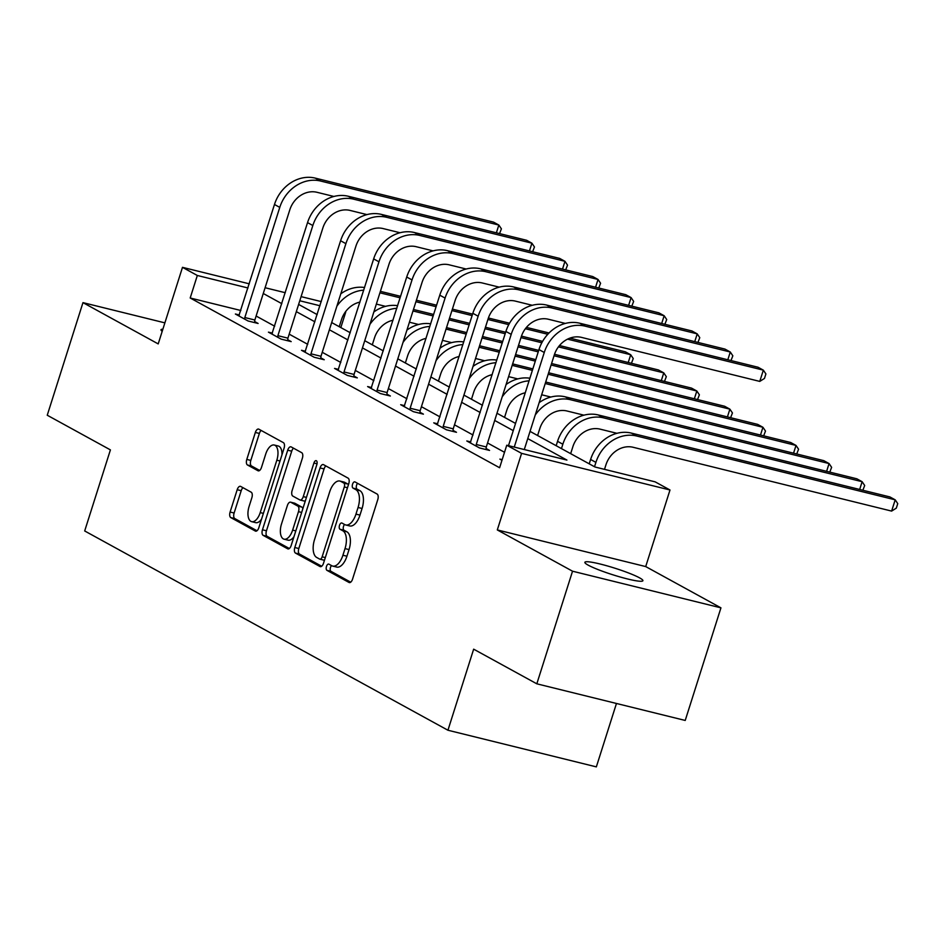 <?xml version="1.0" encoding="UTF-8"?>
<svg xmlns="http://www.w3.org/2000/svg" width="945" height="945" viewBox="0 0 945 945"><rect width="100%" height="100%" fill="white"/><g stroke="black" fill="none" stroke-linecap="round" stroke-linejoin="round"><path stroke-width="1.42" d="M326.474 566.457A3.272 1.618 -76.1 0 0 326.946 570.343L349.048 582.474A4.666 2.315 -76.1 0 0 349.331 582.581A4.666 2.315 -76.1 0 0 352.532 579.19L377.776 499.61A4.666 2.315 -76.1 0 0 377.102 494.046L355.001 481.926A3.272 1.618 -76.1 0 0 354.8 481.844A3.272 1.618 -76.1 0 0 352.556 484.218A3.272 1.618 -76.1 0 0 353.028 488.116L355.899 489.687A14.943 7.406 -76.1 0 1 358.06 507.477L355.958 514.115A14.943 7.406 -76.1 0 1 345.716 524.971A14.943 7.406 -76.1 0 1 344.819 524.605L341.96 523.046A3.272 1.618 -76.1 0 0 341.759 522.963A3.272 1.618 -76.1 0 0 339.515 525.337A3.272 1.618 -76.1 0 0 339.987 529.235L342.846 530.795A14.943 7.406 -76.1 0 1 345.019 548.596L342.917 555.235A14.943 7.406 -76.1 0 1 332.675 566.079A14.943 7.406 -76.1 0 1 331.778 565.724L328.907 564.153A3.272 1.618 -76.1 0 0 328.718 564.082A3.272 1.618 -76.1 0 0 326.474 566.457M331.506 565.582A3.272 1.618 -76.1 0 0 330.49 567.449A3.272 1.618 -76.1 0 0 330.963 571.335L350.713 582.179M357.6 483.356A3.272 1.618 -76.1 0 0 356.572 485.21A3.272 1.618 -76.1 0 0 357.045 489.108L359.903 490.668L355.899 489.687M344.559 524.463A3.272 1.618 -76.1 0 0 343.531 526.33A3.272 1.618 -76.1 0 0 344.004 530.216L346.862 531.787L342.846 530.795M588.215 565.169A30.441 3.449 17.6 0 0 620.369 577.052A30.441 3.449 17.6 0 0 642.907 580.702A30.441 3.449 17.6 0 0 639.552 577.844A30.441 3.449 17.6 0 0 607.411 565.949A30.441 3.449 17.6 0 0 584.872 562.299A30.441 3.449 17.6 0 0 588.215 565.169M240.68 486.427A4.666 2.315 -76.1 0 0 240.396 486.309A4.666 2.315 -76.1 0 0 237.195 489.711L230.107 512.036A4.666 2.315 -76.1 0 0 230.793 517.588L255.339 531.055A4.666 2.315 -76.1 0 0 255.622 531.173A4.666 2.315 -76.1 0 0 258.812 527.783L284.067 448.202A4.666 2.315 -76.1 0 0 283.382 442.638L258.835 429.172A4.666 2.315 -76.1 0 0 258.552 429.065A4.666 2.315 -76.1 0 0 255.351 432.456L246.799 459.424A4.666 2.315 -76.1 0 0 247.472 464.987L257.985 470.74A4.666 2.315 -76.1 0 0 258.268 470.858A4.666 2.315 -76.1 0 0 261.47 467.468L265.71 454.096A12.486 6.19 -76.1 0 1 274.263 445.024A12.486 6.19 -76.1 0 1 276.838 460.203L260.218 512.592A12.486 6.19 -76.1 0 1 251.665 521.664A12.486 6.19 -76.1 0 1 249.09 506.485L251.854 497.755A4.666 2.315 -76.1 0 0 251.181 492.191L240.68 486.427M240.845 310.503L190.193 297.994L197.328 275.479L182.491 267.34L249.303 283.831M536.819 683.814L572.54 571.205L720.941 607.848L685.22 720.444L536.819 683.814L473.658 649.168L447.942 730.237L84.684 530.96L110.411 449.891L47.25 415.233L82.971 302.636L158.205 343.909L182.491 267.34M720.941 607.848L645.707 566.575L497.306 529.932L572.54 571.205M497.306 529.932L521.593 453.364L506.756 445.225L566.917 460.073L527.759 438.598M190.193 297.994L499.61 467.74L506.756 445.225M294.805 547.521A4.666 2.315 -76.1 0 0 295.49 553.085L320.036 566.551A4.666 2.315 -76.1 0 0 320.32 566.657A4.666 2.315 -76.1 0 0 323.509 563.267L348.764 483.686A4.666 2.315 -76.1 0 0 348.079 478.135L323.533 464.668A4.666 2.315 -76.1 0 0 323.249 464.55A4.666 2.315 -76.1 0 0 320.048 467.94L294.805 547.521L298.821 548.513A4.666 2.315 -76.1 0 0 299.494 554.077L321.69 566.256M287.682 548.809L263.135 535.342A4.666 2.315 -76.1 0 1 262.462 529.779L287.705 450.198A4.666 2.315 -76.1 0 1 290.906 446.808A4.666 2.315 -76.1 0 1 291.19 446.914L301.691 452.679A4.666 2.315 -76.1 0 1 302.365 458.242L292.135 490.514A4.666 2.315 -76.1 0 0 292.808 496.078L299.778 499.905A4.666 2.315 -76.1 0 0 300.061 500.011A4.666 2.315 -76.1 0 0 303.262 496.621L313.917 463.026A3.272 1.618 -76.1 0 1 316.162 460.652A3.272 1.618 -76.1 0 1 316.835 464.621L291.166 545.525A4.666 2.315 -76.1 0 1 287.965 548.915A4.666 2.315 -76.1 0 1 287.682 548.809L288.272 548.951M164.879 322.859L82.971 302.636M447.942 730.237L596.342 766.879L616.459 703.47M504.512 452.289L487.561 442.981M473.043 435.019L454.498 424.837M439.992 416.887L421.435 406.704M406.929 398.743L388.371 388.572M373.866 380.611L355.308 370.428M340.802 362.467L322.245 352.296M307.739 344.334L289.182 334.152M274.676 326.202L256.119 316.02M502.173 459.683L499.87 459.116L501.984 460.274M470.764 441.953L466.806 440.972L479.517 447.954L489.545 450.422L486.108 448.532M437.7 423.809L433.743 422.84L446.465 429.81L456.482 432.29L453.045 430.4M404.637 405.677L400.68 404.696L413.402 411.677L423.419 414.146L419.982 412.268M371.574 387.544L367.617 386.564L380.339 393.533L390.368 396.014L386.918 394.124M338.511 369.401L334.554 368.42L347.276 375.401L357.305 377.882L353.855 375.992M305.448 351.268L301.502 350.288L314.212 357.269L324.241 359.738L320.804 357.848M272.396 333.124L268.439 332.156L281.149 339.125L291.178 341.606L287.741 339.716M239.333 314.992L235.376 314.012L248.086 320.993L258.115 323.462L254.677 321.572M340.826 327.572L345.728 312.11M530.05 431.381L594.996 467.007L655.157 481.856L669.993 489.994L521.593 453.364M645.707 566.575L669.993 489.994M265.096 287.729L285.296 292.714M301.089 296.624L321.288 301.609M247.98 287.977L197.328 275.479M513.253 430.636L494.696 420.454M480.19 412.504L461.632 402.322M447.127 394.36L428.581 384.19M414.064 376.228L395.518 366.046M381.012 358.084L362.455 347.914M347.949 339.952L329.392 329.77M314.886 321.808L296.328 311.637M281.823 303.676L263.265 293.493M298.62 304.42L317.177 314.602M331.683 322.552L350.229 332.734M364.746 340.696L383.292 350.878M397.798 358.828L416.355 369.011M430.861 376.972L449.418 387.143M463.924 395.104L482.482 405.287M496.987 413.248L515.545 423.419M319.977 305.755L299.778 300.77M162.871 329.203A30.441 3.449 17.6 0 0 161.004 329.77A30.441 3.449 17.6 0 0 162.197 331.317M332.675 566.079L336.692 567.071A14.943 7.406 -76.1 0 0 346.933 556.215L342.917 555.235M346.862 531.787A14.943 7.406 -76.1 0 1 349.036 549.588L346.933 556.215M345.716 524.971L349.733 525.952A14.943 7.406 -76.1 0 0 359.974 515.108L355.958 514.115M359.903 490.668A14.943 7.406 -76.1 0 1 362.077 508.469L359.974 515.108M325.883 465.956A4.666 2.315 -76.1 0 0 324.064 468.933L298.821 548.513M319.705 559.109A3.272 1.618 -76.1 0 0 319.906 559.18A3.272 1.618 -76.1 0 0 322.139 556.806L344.299 486.958A3.272 1.618 -76.1 0 0 343.826 483.06L340.814 481.407A14.943 7.406 -76.1 0 0 339.905 481.052A14.943 7.406 -76.1 0 0 329.663 491.908L314.52 539.654A14.943 7.406 -76.1 0 0 316.693 557.456L319.705 559.109M320.119 559.204L323.722 560.101A3.272 1.618 -76.1 0 0 323.911 560.172A3.272 1.618 -76.1 0 0 324.513 560.113M348.41 484.797A3.272 1.618 -76.1 0 0 347.843 484.053L343.826 483.06M339.905 481.052L343.921 482.044A14.943 7.406 -76.1 0 1 344.819 482.399L347.843 484.053M289.347 548.513L267.151 536.335L263.135 535.342M293.529 448.202A4.666 2.315 -76.1 0 0 291.71 451.19L266.466 530.771A4.666 2.315 -76.1 0 0 267.151 536.335M303.782 500.897A4.666 2.315 -76.1 0 0 304.066 501.004A4.666 2.315 -76.1 0 0 305.412 500.626M281.504 524.002A12.486 6.19 -76.1 0 0 284.079 539.182A12.486 6.19 -76.1 0 0 292.631 530.11L298.49 511.658A4.666 2.315 -76.1 0 0 297.817 506.095L290.847 502.267A4.666 2.315 -76.1 0 0 290.564 502.161A4.666 2.315 -76.1 0 0 287.363 505.551L281.504 524.002M284.079 539.182L288.083 540.174A12.486 6.19 -76.1 0 0 293.966 536.689M302.825 508.788A4.666 2.315 -76.1 0 0 301.821 507.087L297.817 506.095M294.273 503.118A4.666 2.315 -76.1 0 1 294.568 503.153A4.666 2.315 -76.1 0 1 294.852 503.26L301.821 507.087M251.665 521.664L255.67 522.644A12.486 6.19 -76.1 0 0 261.552 519.159M281.976 454.758A12.486 6.19 -76.1 0 0 278.279 446.016L274.263 445.024M261.186 430.459A4.666 2.315 -76.1 0 0 259.367 433.436L250.815 460.416A4.666 2.315 -76.1 0 0 251.488 465.968L259.639 470.445M243.019 487.714A4.666 2.315 -76.1 0 0 241.199 490.691L234.124 513.017A4.666 2.315 -76.1 0 0 234.797 518.581L256.993 530.759M604.505 469.358L605.934 464.845A23.779 20.483 -61.3 0 1 633.126 447.28L891.619 511.091L895.198 499.834L636.706 436.011A35.674 30.724 118.7 0 0 595.905 462.377L594.523 466.747M891.619 511.091L896.321 508.126L897.75 503.626L895.198 499.834L889.895 496.928L631.402 433.105A35.674 30.724 118.7 0 0 590.601 459.471L589.219 463.841M524.286 449.548L554.29 354.966A23.779 20.483 -61.3 0 1 581.494 337.389L759.768 381.402L763.347 370.145L585.061 326.131A35.674 30.724 118.7 0 0 544.261 352.485L514.257 447.079M759.768 381.402L764.47 378.437L765.899 373.936L763.347 370.145L758.044 367.239L579.769 323.225A35.674 30.724 118.7 0 0 538.969 349.579L508.493 445.65M570.662 453.659L572.871 446.713A23.779 20.483 -61.3 0 1 600.063 429.136L616.979 433.318M859.666 489.463L862.135 481.702L856.832 478.796L598.339 414.973A35.674 30.724 118.7 0 0 557.55 441.327L556.156 445.697M862.856 490.254L864.687 485.494L862.135 481.702L603.642 417.879A35.674 30.724 118.7 0 0 562.842 444.233L561.46 448.615M537.599 435.527L539.808 428.569A23.779 20.483 -61.3 0 1 567.012 411.004L583.915 415.174M826.615 471.331L829.072 463.558L831.624 467.35L829.793 472.11M570.579 399.747L565.275 396.841L823.78 460.652L829.072 463.558L570.579 399.747A35.674 30.724 118.7 0 0 535.236 415.02M565.275 396.841A35.674 30.724 118.7 0 0 539.17 402.653M476.079 446.064L476.256 444.504L486.285 446.973L521.227 336.822A23.779 20.483 -61.3 0 1 548.431 319.256L565.334 323.426M727.815 359.773L730.284 352.012L551.998 307.999A35.674 30.724 118.7 0 0 511.21 334.353L476.256 444.504M730.993 360.565L732.836 355.804L730.284 352.012L724.98 349.095L546.706 305.081A35.674 30.724 118.7 0 0 505.906 331.447L470.244 442.862M486.285 446.973L485.99 449.548M443.016 427.92L443.205 426.36L453.222 428.841L488.163 318.689A23.779 20.483 -61.3 0 1 515.368 301.112L532.271 305.294M694.752 341.641L697.221 333.868L518.935 289.855A35.674 30.724 118.7 0 0 478.146 316.209L443.205 426.36M697.942 342.421L699.772 337.66L697.221 333.868L691.917 330.963L513.643 286.949A35.674 30.724 118.7 0 0 472.843 313.303L437.181 424.718M453.222 428.841L452.927 431.404M504.547 417.383L506.744 410.437A23.779 20.483 -61.3 0 1 525.266 392.777M541.662 394.774L550.852 397.042M793.552 453.187L796.009 445.426L798.56 449.218L796.729 453.978M545.702 382.028L790.717 442.52L796.009 445.426L545.241 383.516M529.873 378.224A35.674 30.724 118.7 0 0 506.107 384.509M529.046 380.847A35.674 30.724 118.7 0 0 502.173 396.888M471.484 399.251L473.681 392.293A23.779 20.483 -61.3 0 1 492.203 374.645M508.599 376.63L517.789 378.898M760.489 435.054L762.946 427.282L765.497 431.074L763.666 435.834M548.643 372.779L757.654 424.376L762.946 427.282L548.171 374.255M532.378 370.357L512.178 365.372M532.85 368.881L512.639 363.896M496.822 360.092A35.674 30.724 118.7 0 0 473.043 366.377M495.983 362.715A35.674 30.724 118.7 0 0 469.122 378.744M438.421 381.118L440.618 374.161A23.779 20.483 -61.3 0 1 459.14 356.501M475.536 358.498L484.726 360.766M727.426 416.91L729.883 409.15L732.446 412.941L730.603 417.702M551.573 363.53L724.591 406.244L729.883 409.15L551.1 365.006M535.307 361.108L515.108 356.123M499.314 352.225L479.115 347.24M535.78 359.632L515.58 354.635M499.787 350.737L479.587 345.752M463.759 341.948A35.674 30.724 118.7 0 0 439.98 348.232M462.92 344.582A35.674 30.724 118.7 0 0 436.058 360.612M409.953 409.787L410.142 408.228L420.159 410.697L455.112 300.545A23.779 20.483 -61.3 0 1 482.304 282.98L499.208 287.15M661.689 323.497L664.158 315.736L485.872 271.723A35.674 30.724 118.7 0 0 445.083 298.077L410.142 408.228M664.878 324.289L666.709 319.528L664.158 315.736L658.854 312.83L480.58 268.817A35.674 30.724 118.7 0 0 439.779 295.171L404.117 406.586M420.159 410.697L419.863 413.272M376.901 391.655L377.079 390.084L387.107 392.565L422.049 282.413A23.779 20.483 -61.3 0 1 449.241 264.836L466.157 269.018M628.626 305.365L631.095 297.592L452.82 253.579A35.674 30.724 118.7 0 0 412.02 279.933L377.079 390.084M631.815 306.145L633.646 301.384L631.095 297.592L625.791 294.686L447.517 250.673A35.674 30.724 118.7 0 0 406.716 277.027L371.054 388.454M387.107 392.565L386.812 395.14M343.838 373.511L344.015 371.952L354.044 374.433L388.986 264.269A23.779 20.483 -61.3 0 1 416.178 246.704L433.093 250.874M595.574 287.221L598.031 279.46L419.757 235.447A35.674 30.724 118.7 0 0 378.957 261.8L344.015 371.952M598.752 288.012L600.583 283.252L598.031 279.46L592.739 276.554L414.453 232.541A35.674 30.724 118.7 0 0 373.653 258.895L338.003 370.31M354.044 374.433L353.749 376.996M310.775 355.379L310.952 353.82L320.981 356.289L355.922 246.137A23.779 20.483 -61.3 0 1 383.115 228.572L400.03 232.742M562.511 269.089L564.968 261.316L386.694 217.303A35.674 30.724 118.7 0 0 345.894 243.656L310.952 353.82M565.689 269.88L567.52 265.12L564.968 261.316L559.676 258.41L381.39 214.397A35.674 30.724 118.7 0 0 340.602 240.751L304.94 352.178M320.981 356.289L320.686 358.864M277.712 337.235L277.889 335.676L287.918 338.156L322.859 228.005A23.779 20.483 -61.3 0 1 350.063 210.428L366.967 214.609M529.448 250.957L531.905 243.184L353.631 199.171A35.674 30.724 118.7 0 0 312.83 225.524L277.889 335.676M532.626 251.736L534.457 246.976L531.905 243.184L526.613 240.278L348.327 196.265A35.674 30.724 118.7 0 0 307.538 222.618L271.876 334.034M287.918 338.156L287.623 340.72M405.358 362.974L407.567 356.029A23.779 20.483 -61.3 0 1 426.077 338.369M442.484 340.354L451.663 342.633M694.362 398.778L696.831 391.006L699.383 394.809L697.54 399.57M554.514 354.281L691.527 388.1L696.831 391.006L554.042 355.757M538.248 351.859L518.037 346.874M502.244 342.976L482.044 337.991M466.251 334.081L446.052 329.096M538.709 350.382L518.51 345.386M502.716 341.488L482.517 336.503M466.724 332.605L446.524 327.62M430.696 323.816A35.674 30.724 118.7 0 0 406.917 330.1M429.857 326.438A35.674 30.724 118.7 0 0 402.995 342.468M372.295 344.842L374.503 337.885A23.779 20.483 -61.3 0 1 393.014 320.225M409.421 322.221L418.6 324.489M661.299 380.646L663.768 372.873L666.319 376.665L664.477 381.426M559.499 345.539L658.464 369.967L663.768 372.873L558.436 346.874M541.828 342.763L520.978 337.625M505.185 333.727L484.986 328.73M469.181 324.832L448.981 319.847M433.188 315.949L412.989 310.964M542.607 341.358L521.463 336.136M505.658 332.238L485.446 327.253M469.653 323.355L449.454 318.37M433.66 314.461L413.461 309.476M397.632 305.684A35.674 30.724 118.7 0 0 373.854 311.968M396.805 308.306A35.674 30.724 118.7 0 0 369.932 324.336M339.231 326.698L341.44 319.753A23.779 20.483 -61.3 0 1 359.95 302.093M376.358 304.089L385.548 306.357M628.236 362.502L630.705 354.741L633.256 358.533L631.425 363.293M569.929 338.133L625.401 351.835L630.705 354.741L567.567 339.149M547.805 334.27L525.373 328.73M508.764 324.631L487.915 319.481M472.122 315.583L451.923 310.598M436.129 306.7L415.918 301.715M400.125 297.817L379.925 292.82M549.045 332.983L526.436 327.395M509.544 323.225L488.4 318.004M472.594 314.106L452.395 309.121M436.59 305.211L416.391 300.226M400.597 296.328L380.398 291.343M364.569 287.54A35.674 30.724 118.7 0 0 340.791 293.824M363.742 290.162A35.674 30.724 118.7 0 0 336.869 306.192M244.649 319.103L244.826 317.544L254.855 320.012L289.796 209.861A23.779 20.483 -61.3 0 1 317 192.296L333.904 196.465M496.385 232.813L498.842 225.052L320.568 181.027A35.674 30.724 118.7 0 0 279.767 207.392L244.826 317.544M499.562 233.604L501.405 228.844L498.842 225.052L493.55 222.134L315.276 178.121A35.674 30.724 118.7 0 0 274.475 204.474L238.813 315.902M254.855 320.012L254.559 322.588M330.963 571.335L326.946 570.343M357.045 489.108L353.028 488.116M344.004 530.216L339.987 529.235M349.036 549.588L345.019 548.596M362.077 508.469L358.06 507.477M349.638 582.616L349.048 582.474M324.064 468.933L320.048 467.94M299.494 554.077L295.49 553.085M325.316 557.597L322.139 556.806M347.476 487.738L344.299 486.958M344.819 482.399L340.814 481.407M266.466 530.771L262.462 529.779M291.71 451.19L287.705 450.198M306.428 497.401L303.262 496.621M317.036 463.794L313.917 463.026M295.809 530.901L292.631 530.11M301.668 512.438L298.49 511.658M294.852 503.26L290.847 502.267M263.383 513.371L260.218 512.592M280.003 460.983L276.838 460.203M251.488 465.968L247.472 464.987M250.815 460.416L246.799 459.424M259.367 433.436L255.351 432.456M234.797 518.581L230.793 517.588M234.124 513.017L230.107 512.036M241.199 490.691L237.195 489.711M595.905 462.377L590.601 459.471M636.706 436.011L631.402 433.105M544.261 352.485L538.969 349.579M585.061 326.131L579.769 323.225M562.842 444.233L557.55 441.327M603.642 417.879L598.339 414.973M511.21 334.353L505.906 331.447M551.998 307.999L546.706 305.081M478.146 316.209L472.843 313.303M518.935 289.855L513.643 286.949M445.083 298.077L439.779 295.171M485.872 271.723L480.58 268.817M412.02 279.933L406.716 277.027M452.82 253.579L447.517 250.673M378.957 261.8L373.653 258.895M419.757 235.447L414.453 232.541M345.894 243.656L340.602 240.751M386.694 217.303L381.39 214.397M312.83 225.524L307.538 222.618M353.631 199.171L348.327 196.265M279.767 207.392L274.475 204.474M320.568 181.027L315.276 178.121M323.911 560.172L319.906 559.18M304.066 501.004L300.061 500.011M294.568 503.153L290.564 502.161"/></g></svg>

